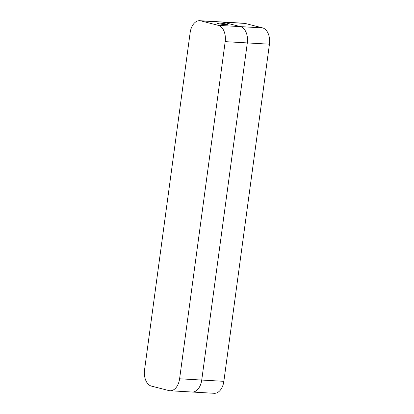 <?xml version="1.0" encoding="UTF-8"?>
<svg xmlns="http://www.w3.org/2000/svg" width="414" height="414" viewBox="0 0 414 414"><rect width="100%" height="100%" fill="white"/><g stroke="black" fill="none" stroke-linecap="round" stroke-linejoin="round"><path stroke-width="0.62" d="M179.604 378.779A14.242 8.942 93.3 0 1 170.025 390.754A14.242 8.942 93.3 0 1 168.943 390.588L151.421 386.102A14.242 8.942 93.3 0 1 144.558 369.816L190.145 32.675A14.242 8.942 93.3 0 1 199.719 20.7A14.242 8.942 93.3 0 1 200.8 20.871L218.323 25.352A14.242 8.942 93.3 0 1 225.185 41.643L179.604 378.779L201.732 380.052L247.313 42.916A14.242 8.942 -86.7 0 0 240.451 26.625L222.929 22.139A14.242 8.942 -86.7 0 0 221.847 21.973A14.242 8.942 93.3 0 1 222.929 22.139L240.451 26.625A14.242 8.942 93.3 0 1 247.313 42.916L269.442 44.184A14.242 8.942 -86.7 0 0 262.579 27.898L245.057 23.412A14.242 8.942 -86.7 0 0 243.975 23.246L199.719 20.7M191.071 391.861A14.242 8.942 93.3 0 0 192.153 392.027L214.281 393.3A14.242 8.942 -86.7 0 0 223.855 381.325L201.732 380.052A14.242 8.942 93.3 0 1 192.153 392.027A14.242 8.942 -86.7 0 0 201.732 380.052L247.313 42.916L225.185 41.643M219.135 23.034A5.128 0.486 7.7 0 0 217.205 23.153A5.128 0.486 7.7 0 0 222.22 24.322A5.128 0.486 7.7 0 0 227.369 24.529A5.128 0.486 7.7 0 0 224.528 23.701A5.128 0.486 7.7 0 0 219.135 23.034M223.855 381.325L269.442 44.184M262.579 27.898L218.323 25.352M200.8 20.871L245.057 23.412M192.153 392.027L170.025 390.754"/></g></svg>
